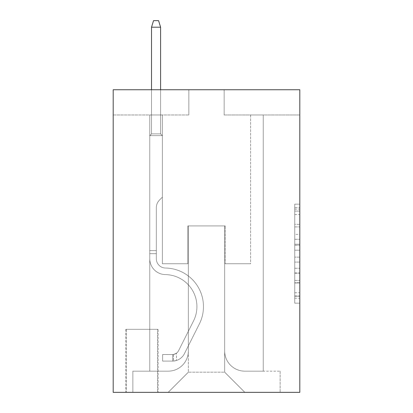 <?xml version="1.0" encoding="UTF-8"?>
<svg xmlns="http://www.w3.org/2000/svg" width="413" height="413" viewBox="0 0 413 413"><rect width="100%" height="100%" fill="white"/><g stroke="black" fill="none" stroke-linecap="round" stroke-linejoin="round"><path stroke-width="0.31" stroke-dasharray="2.06 1.55" d="M294.758 234.352L294.758 250.19L299.802 250.19L299.802 298.212L299.802 209.102L299.802 250.19L294.758 250.19L294.758 207.615L294.758 303.163L294.758 204.151L294.758 296.229L299.802 296.229L294.758 296.229L299.802 296.229L294.758 296.229L294.758 280.391L294.758 303.163L299.802 303.163L299.802 204.151L299.802 295.982L299.802 257.123L294.758 257.123L299.802 257.123L299.802 280.391L299.802 211.084L294.758 211.084L299.802 211.084L299.802 303.163L299.802 209.102L299.802 303.163L294.758 303.163L294.758 204.151L299.802 204.151L299.802 209.102L299.802 204.151L299.802 209.102L299.802 204.151L299.802 207.615L299.802 204.151L294.758 204.151L294.758 211.084L299.802 211.084L294.758 211.084L294.758 234.352L299.802 234.352M158.081 329.306L125.805 329.306L158.081 329.306L158.081 392.35L125.805 392.35L158.081 392.35M125.805 329.306L125.805 392.35M299.802 244.248L299.802 239.297L299.802 244.248L294.758 244.248L294.758 224.326L294.758 282.988L294.758 268.259L299.802 268.259L294.758 268.259L294.758 303.163L299.802 303.163L294.758 303.163L299.802 303.163L294.758 303.163L294.758 204.151L299.802 204.151L294.758 204.151L299.802 204.151L294.758 204.151L294.758 244.248L299.802 244.248M299.802 89.745L299.802 392.35L113.198 392.35L113.198 89.745L188.849 89.745L113.198 89.745L113.198 114.964L188.849 114.964L113.198 114.964L113.198 89.745L299.802 89.745L224.151 89.745L299.802 89.745L299.802 114.964L299.802 89.745M149.759 114.964L149.759 371.168L168.168 371.168A20.175 20.175 0 0 0 188.343 350.993L188.343 225.916L188.343 372.175L188.343 225.916L188.343 372.175L188.343 225.916L224.657 225.916L224.657 350.993A20.175 20.175 0 0 0 244.832 371.168L263.241 371.168L263.241 114.964L263.241 371.168L263.241 114.964L263.241 371.168L263.241 114.964L263.241 371.168L263.241 114.964L263.241 371.168L263.241 114.964L263.241 371.168L263.241 114.964L263.241 371.168L263.241 114.964L263.241 371.168L263.241 114.964L263.241 371.168L263.241 114.964L263.241 371.168L263.241 114.964L263.241 371.168L263.241 114.964L263.241 371.168L263.241 114.964L263.241 371.168L263.241 114.964L263.241 371.168L280.133 371.168L244.832 371.168L263.241 371.168L244.832 371.168L263.241 371.168L244.832 371.168L263.241 371.168L244.832 371.168L263.241 371.168L244.832 371.168L263.241 371.168L244.832 371.168L263.241 371.168L244.832 371.168L263.241 371.168L244.832 371.168L263.241 371.168L244.832 371.168L263.241 371.168L244.832 371.168L263.241 371.168L244.832 371.168L263.241 371.168L244.832 371.168L263.241 371.168L263.241 114.964L250.629 114.964L263.241 114.964L250.629 114.964L263.241 114.964L250.629 114.964L263.241 114.964L250.629 114.964L263.241 114.964L250.629 114.964L263.241 114.964L250.629 114.964L263.241 114.964L250.629 114.964L263.241 114.964L250.629 114.964L263.241 114.964L250.629 114.964L263.241 114.964L250.629 114.964L263.241 114.964L250.629 114.964L263.241 114.964L250.629 114.964L263.241 114.964L250.629 114.964L263.241 114.964L250.629 114.964L263.241 114.964L263.241 371.168L244.832 371.168A20.175 20.175 0 0 1 224.657 350.993A20.175 20.175 0 0 0 244.832 371.168A20.175 20.175 0 0 1 224.657 350.993A20.175 20.175 0 0 0 244.832 371.168A20.175 20.175 0 0 1 224.657 350.993A20.175 20.175 0 0 0 244.832 371.168A20.175 20.175 0 0 1 224.657 350.993A20.175 20.175 0 0 0 244.832 371.168A20.175 20.175 0 0 1 224.657 350.993A20.175 20.175 0 0 0 244.832 371.168A20.175 20.175 0 0 1 224.657 350.993A20.175 20.175 0 0 0 244.832 371.168A20.175 20.175 0 0 1 224.657 350.993A20.175 20.175 0 0 0 244.832 371.168A20.175 20.175 0 0 1 224.657 350.993A20.175 20.175 0 0 0 244.832 371.168A20.175 20.175 0 0 1 224.657 350.993A20.175 20.175 0 0 0 244.832 371.168A20.175 20.175 0 0 1 224.657 350.993A20.175 20.175 0 0 0 244.832 371.168A20.175 20.175 0 0 1 224.657 350.993A20.175 20.175 0 0 0 244.832 371.168A20.175 20.175 0 0 1 224.657 350.993A20.175 20.175 0 0 0 244.832 371.168A20.175 20.175 0 0 1 224.657 350.993L224.657 225.916L224.657 372.175L188.343 372.175L224.657 372.175L244.832 392.35L280.133 392.35L168.168 392.35L244.832 392.35L224.657 372.175L244.832 392.35L224.657 372.175L224.657 225.916L224.657 372.175L224.657 225.916L187.838 225.916L187.838 263.742L162.371 263.742L162.371 114.964L149.759 114.964L149.759 371.168L168.168 371.168A20.175 20.175 0 0 0 188.343 350.993L188.343 225.916L187.838 225.916L187.838 263.742L162.371 263.742L162.371 114.964L149.759 114.964L149.759 371.168L168.168 371.168L132.867 371.168L168.168 371.168L149.759 371.168L149.759 114.964L149.759 371.168L149.759 114.964L149.759 371.168L149.759 114.964L149.759 371.168L149.759 114.964L149.759 371.168L149.759 114.964L149.759 371.168L149.759 114.964L149.759 371.168L149.759 114.964L149.759 371.168L149.759 114.964L149.759 371.168L149.759 114.964L149.759 371.168L149.759 114.964L149.759 371.168L149.759 114.964L149.759 371.168L149.759 114.964L162.371 114.964L149.759 114.964L162.371 114.964L149.759 114.964L162.371 114.964L149.759 114.964L162.371 114.964L149.759 114.964L162.371 114.964L149.759 114.964L162.371 114.964L149.759 114.964L162.371 114.964L149.759 114.964L162.371 114.964L149.759 114.964L162.371 114.964L149.759 114.964L162.371 114.964L149.759 114.964L162.371 114.964L149.759 114.964L162.371 114.964L149.759 114.964L162.371 114.964L149.759 114.964L149.759 371.168L149.759 114.964M188.343 350.993L188.343 225.916L187.838 225.916L187.838 263.742L162.371 263.742L162.371 114.964L162.371 263.742L162.371 114.964L162.371 263.742L162.371 114.964L162.371 263.742L162.371 114.964L162.371 263.742L162.371 114.964L162.371 263.742L162.371 114.964L162.371 263.742L162.371 114.964L162.371 263.742L162.371 114.964L162.371 263.742L162.371 114.964L162.371 263.742L162.371 114.964L162.371 263.742L162.371 114.964L162.371 263.742L162.371 114.964L162.371 263.742L162.371 114.964L162.371 263.742L187.838 263.742L162.371 263.742L187.838 263.742L162.371 263.742L187.838 263.742L162.371 263.742L187.838 263.742L162.371 263.742L187.838 263.742L162.371 263.742L187.838 263.742L162.371 263.742L187.838 263.742L162.371 263.742L187.838 263.742L162.371 263.742L187.838 263.742L162.371 263.742L187.838 263.742L162.371 263.742L187.838 263.742L162.371 263.742L187.838 263.742L162.371 263.742L187.838 263.742L187.838 225.916L187.838 263.742L187.838 225.916L187.838 263.742L187.838 225.916L187.838 263.742L187.838 225.916L187.838 263.742L187.838 225.916L187.838 263.742L187.838 225.916L187.838 263.742L187.838 225.916L187.838 263.742L187.838 225.916L187.838 263.742L187.838 225.916L187.838 263.742L187.838 225.916L187.838 263.742L187.838 225.916L187.838 263.742L187.838 225.916L187.838 263.742L187.838 225.916L188.343 225.916L187.838 225.916L188.343 225.916L187.838 225.916L188.343 225.916L187.838 225.916L188.343 225.916L187.838 225.916L188.343 225.916L187.838 225.916L188.343 225.916L187.838 225.916L188.343 225.916L187.838 225.916L188.343 225.916L187.838 225.916L188.343 225.916L187.838 225.916L188.343 225.916L187.838 225.916L188.343 225.916L187.838 225.916L188.343 225.916L187.838 225.916L188.343 225.916L188.343 350.993A20.175 20.175 0 0 1 168.168 371.168A20.175 20.175 0 0 0 188.343 350.993A20.175 20.175 0 0 1 168.168 371.168A20.175 20.175 0 0 0 188.343 350.993A20.175 20.175 0 0 1 168.168 371.168A20.175 20.175 0 0 0 188.343 350.993A20.175 20.175 0 0 1 168.168 371.168A20.175 20.175 0 0 0 188.343 350.993A20.175 20.175 0 0 1 168.168 371.168A20.175 20.175 0 0 0 188.343 350.993A20.175 20.175 0 0 1 168.168 371.168A20.175 20.175 0 0 0 188.343 350.993A20.175 20.175 0 0 1 168.168 371.168A20.175 20.175 0 0 0 188.343 350.993A20.175 20.175 0 0 1 168.168 371.168A20.175 20.175 0 0 0 188.343 350.993A20.175 20.175 0 0 1 168.168 371.168A20.175 20.175 0 0 0 188.343 350.993A20.175 20.175 0 0 1 168.168 371.168A20.175 20.175 0 0 0 188.343 350.993A20.175 20.175 0 0 1 168.168 371.168A20.175 20.175 0 0 0 188.343 350.993A20.175 20.175 0 0 1 168.168 371.168A20.175 20.175 0 0 0 188.343 350.993M299.802 114.964L224.151 114.964L299.802 114.964M126.311 392.35L157.58 392.35L126.311 392.35L126.311 329.306L157.58 329.306L157.58 392.35L157.58 329.306L126.311 329.306L126.311 392.35M132.867 392.35L168.168 392.35L188.343 372.175L168.168 392.35L188.343 372.175L168.168 392.35L132.867 392.35L132.867 371.168L132.867 392.35M225.162 225.916L224.657 225.916L225.162 225.916L224.657 225.916L225.162 225.916L224.657 225.916L225.162 225.916L224.657 225.916L225.162 225.916L224.657 225.916L225.162 225.916L224.657 225.916L225.162 225.916L224.657 225.916L225.162 225.916L224.657 225.916L225.162 225.916L224.657 225.916L225.162 225.916L224.657 225.916L225.162 225.916L224.657 225.916L225.162 225.916L224.657 225.916L225.162 225.916L224.657 225.916L225.162 225.916L224.657 225.916L225.162 225.916L225.162 263.742L225.162 225.916M224.151 114.964L224.151 89.745L224.151 114.964M188.849 114.964L188.849 89.745L188.849 114.964M280.133 371.168L280.133 392.35L280.133 371.168M250.629 114.964L250.629 263.742L225.162 263.742L250.629 263.742L225.162 263.742L250.629 263.742L225.162 263.742L250.629 263.742L225.162 263.742L250.629 263.742L225.162 263.742L250.629 263.742L225.162 263.742L250.629 263.742L225.162 263.742L250.629 263.742L225.162 263.742L250.629 263.742L225.162 263.742L250.629 263.742L225.162 263.742L250.629 263.742L225.162 263.742L250.629 263.742L225.162 263.742L250.629 263.742L225.162 263.742L250.629 263.742L225.162 263.742L250.629 263.742L250.629 114.964M294.758 250.19L299.802 250.19L294.758 250.19M294.758 207.615L294.758 204.151L294.758 207.615L299.802 207.615L294.758 207.615M294.758 282.74L294.758 262.074L294.758 282.74L299.802 282.74L294.758 282.74M294.758 262.074L294.758 257.123L299.802 257.123L294.758 257.123L294.758 262.074L299.802 262.074L294.758 262.074M294.758 224.326L294.758 211.084L294.758 224.326L299.802 224.326L294.758 224.326M294.758 204.151L299.802 204.151L294.758 204.151L294.758 209.102L294.758 204.151L299.802 204.151M294.758 303.163L299.802 303.163L294.758 303.163L294.758 298.212L294.758 303.163M149.759 253.654L149.759 135.64L162.371 135.64L149.759 135.64L151.525 133.874L160.605 133.874L151.525 133.874L149.759 135.64L162.371 135.64L162.371 197.171L159.526 200.011A10.96 10.96 0 0 0 156.321 207.76A10.96 10.96 0 0 1 159.526 200.011L162.371 197.171L162.371 135.64L149.759 135.64L151.525 133.874L160.605 133.874L162.371 135.64L149.759 135.64L162.371 135.64L160.605 133.874L151.525 133.874L149.759 135.64L151.525 133.874L160.605 133.874L162.371 135.64L149.759 135.64L162.371 135.64L162.371 197.171L159.526 200.011A10.96 10.96 0 0 0 156.321 207.76A10.96 10.96 0 0 1 159.526 200.011L162.371 197.171L162.371 135.64L149.759 135.64L151.525 133.874L149.759 135.64L162.371 135.64L149.759 135.64L151.525 133.874L160.605 133.874L151.525 133.874L149.759 135.64L162.371 135.64L160.605 133.874L162.371 135.64L149.759 135.64L151.525 133.874L160.605 133.874L151.525 133.874L149.759 135.64L162.371 135.64L162.371 197.171L159.526 200.011A10.96 10.96 0 0 0 156.321 207.76A10.96 10.96 0 0 1 159.526 200.011L162.371 197.171L162.371 135.64L149.759 135.64L151.525 133.874L160.605 133.874L162.371 135.64L149.759 135.64L162.371 135.64L160.605 133.874L151.525 133.874L149.759 135.64L151.525 133.874L160.605 133.874L162.371 135.64L149.759 135.64L162.371 135.64L162.371 197.171L159.526 200.011A10.96 10.96 0 0 0 156.321 207.76A10.96 10.96 0 0 1 159.526 200.011L162.371 197.171L162.371 135.64L149.759 135.64L151.525 133.874L149.759 135.64L162.371 135.64L149.759 135.64L151.525 133.874L160.605 133.874L151.525 133.874L149.759 135.64L162.371 135.64L160.605 133.874L162.371 135.64L149.759 135.64L151.525 133.874L160.605 133.874L151.525 133.874L149.759 135.64L162.371 135.64L162.371 197.171L159.526 200.011A10.96 10.96 0 0 0 156.321 207.76A10.96 10.96 0 0 1 159.526 200.011L162.371 197.171L162.371 135.64L149.759 135.64L151.525 133.874L160.605 133.874L162.371 135.64L149.759 135.64L162.371 135.64L160.605 133.874L151.525 133.874L149.759 135.64L151.525 133.874L160.605 133.874L162.371 135.64L149.759 135.64L162.371 135.64L162.371 197.171L159.526 200.011A10.96 10.96 0 0 0 156.321 207.76A10.96 10.96 0 0 1 159.526 200.011L162.371 197.171L162.371 135.64L149.759 135.64L151.525 133.874L149.759 135.64L149.759 258.714A15.885 15.885 0 0 0 165.396 274.599A15.885 15.885 0 0 1 149.759 258.714L149.759 135.64L149.759 258.714A15.885 15.885 0 0 0 165.396 274.599A15.885 15.885 0 0 1 149.759 258.714L149.759 135.64L149.759 258.714A15.885 15.885 0 0 0 165.396 274.599A15.885 15.885 0 0 1 149.759 258.714L149.759 135.64L149.759 258.714A15.885 15.885 0 0 0 165.396 274.599A32.028 32.028 0 0 1 193.506 321.004A32.028 32.028 0 0 0 165.396 274.599A15.885 15.885 0 0 1 149.759 258.714L149.759 135.64L149.759 258.714A15.885 15.885 0 0 0 165.396 274.599A15.885 15.885 0 0 1 149.759 258.714L149.759 135.64L149.759 258.714A15.885 15.885 0 0 0 165.396 274.599A15.885 15.885 0 0 1 149.759 258.714L149.759 135.64L162.371 135.64L160.605 133.874L151.525 133.874L160.605 133.874L162.371 135.64L149.759 135.64L162.371 135.64L162.371 197.171L159.526 200.011A10.96 10.96 0 0 0 156.321 207.76A10.96 10.96 0 0 1 159.526 200.011L162.371 197.171L162.371 135.64L149.759 135.64L149.759 258.714A15.885 15.885 0 0 0 165.396 274.599A32.028 32.028 0 0 1 193.506 321.004A32.028 32.028 0 0 0 165.396 274.599A15.885 15.885 0 0 1 149.759 258.714L149.759 135.64L162.371 135.64L160.605 133.874L151.525 133.874L149.759 135.64L162.371 135.64L162.371 197.171L159.526 200.011A10.96 10.96 0 0 0 156.321 207.76A10.96 10.96 0 0 1 159.526 200.011L162.371 197.171L162.371 135.64L149.759 135.64L149.759 258.714A15.885 15.885 0 0 0 165.396 274.599A15.885 15.885 0 0 1 149.759 258.714L149.759 135.64L162.371 135.64L160.605 133.874L162.371 135.64L162.371 197.171L159.526 200.011A10.96 10.96 0 0 0 156.321 207.76A10.96 10.96 0 0 1 159.526 200.011L162.371 197.171L162.371 135.64L149.759 135.64L149.759 258.714A15.885 15.885 0 0 0 165.396 274.599A15.885 15.885 0 0 1 149.759 258.714L149.759 135.64L162.371 135.64L160.605 133.874L151.525 133.874L160.605 133.874L162.371 135.64L149.759 135.64L162.371 135.64L162.371 197.171L159.526 200.011A10.96 10.96 0 0 0 156.321 207.76A10.96 10.96 0 0 1 159.526 200.011L162.371 197.171L162.371 135.64L149.759 135.64L149.759 258.714A15.885 15.885 0 0 0 165.396 274.599A32.028 32.028 0 0 1 193.506 321.004A32.028 32.028 0 0 0 165.396 274.599A15.885 15.885 0 0 1 149.759 258.714L149.759 135.64L162.371 135.64L160.605 133.874L151.525 133.874L149.759 135.64L162.371 135.64L162.371 197.171L159.526 200.011A10.96 10.96 0 0 0 156.321 207.76A10.96 10.96 0 0 1 159.526 200.011L162.371 197.171L162.371 135.64L149.759 135.64L149.759 258.714A15.885 15.885 0 0 0 165.396 274.599A15.885 15.885 0 0 1 149.759 258.714L149.759 135.64L162.371 135.64L160.605 133.874L162.371 135.64L162.371 197.171L159.526 200.011A10.96 10.96 0 0 0 156.321 207.76A10.96 10.96 0 0 1 159.526 200.011L162.371 197.171L162.371 135.64L149.759 135.64L149.759 258.714A15.885 15.885 0 0 0 165.396 274.599A15.885 15.885 0 0 1 149.759 258.714L149.759 135.64L162.371 135.64L160.605 133.874L151.525 133.874L160.605 133.874L162.371 135.64L149.759 135.64L162.371 135.64L162.371 197.171L159.526 200.011A10.96 10.96 0 0 0 156.321 207.76A10.96 10.96 0 0 1 159.526 200.011L162.371 197.171L162.371 135.64L149.759 135.64L149.759 258.714A15.885 15.885 0 0 0 165.396 274.599A32.028 32.028 0 0 1 193.506 321.004L178.54 350.771L193.506 321.004A32.028 32.028 0 0 0 165.396 274.599A15.885 15.885 0 0 1 149.759 258.714L149.759 135.64L162.371 135.64L160.605 133.874L151.525 133.874L149.759 135.64L162.371 135.64L162.371 197.171L159.526 200.011A10.96 10.96 0 0 0 156.321 207.76A10.96 10.96 0 0 1 159.526 200.011L162.371 197.171L162.371 135.64L149.759 135.64L149.759 258.714L149.759 253.654L156.321 253.654L156.321 250.629L149.759 250.629L156.321 250.629L156.321 258.714L156.321 207.76L156.321 258.714A9.329 9.329 0 0 0 165.499 268.042A9.329 9.329 0 0 1 156.321 258.714L156.321 207.76L156.321 258.714L156.321 250.629L149.759 250.629L156.321 250.629L156.321 258.714A9.329 9.329 0 0 0 165.499 268.042A9.329 9.329 0 0 1 156.321 258.714L156.321 207.76L156.321 258.714A9.329 9.329 0 0 0 165.499 268.042A9.329 9.329 0 0 1 156.321 258.714L156.321 207.76L156.321 258.714L156.321 250.629L149.759 250.629L156.321 250.629L156.321 258.714A9.329 9.329 0 0 0 165.499 268.042A38.585 38.585 0 0 1 199.365 323.947A38.585 38.585 0 0 0 165.499 268.042A9.329 9.329 0 0 1 156.321 258.714L156.321 207.76L156.321 258.714A9.329 9.329 0 0 0 165.499 268.042A9.329 9.329 0 0 1 156.321 258.714L156.321 207.76L156.321 258.714L156.321 250.629L149.759 250.629L156.321 250.629L156.321 258.714A9.329 9.329 0 0 0 165.499 268.042A9.329 9.329 0 0 1 156.321 258.714L156.321 207.76L156.321 258.714A9.329 9.329 0 0 0 165.499 268.042A38.585 38.585 0 0 1 199.365 323.947A38.585 38.585 0 0 0 165.499 268.042A9.329 9.329 0 0 1 156.321 258.714L156.321 207.76L156.321 258.714L156.321 250.629L149.759 250.629L156.321 250.629L156.321 258.714A9.329 9.329 0 0 0 165.499 268.042A9.329 9.329 0 0 1 156.321 258.714L156.321 207.76L156.321 258.714A9.329 9.329 0 0 0 165.499 268.042A9.329 9.329 0 0 1 156.321 258.714L156.321 207.76L156.321 258.714L156.321 250.629L149.759 250.629L156.321 250.629L156.321 258.714A9.329 9.329 0 0 0 165.499 268.042A38.585 38.585 0 0 1 199.365 323.947A38.585 38.585 0 0 0 165.499 268.042A9.329 9.329 0 0 1 156.321 258.714L156.321 207.76L156.321 258.714A9.329 9.329 0 0 0 165.499 268.042A9.329 9.329 0 0 1 156.321 258.714L156.321 207.76L156.321 258.714L156.321 250.629L149.759 250.629L156.321 250.629L156.321 258.714A9.329 9.329 0 0 0 165.499 268.042A9.329 9.329 0 0 1 156.321 258.714L156.321 207.76L156.321 258.714A9.329 9.329 0 0 0 165.499 268.042A38.585 38.585 0 0 1 199.365 323.947L184.399 353.719L199.365 323.947A38.585 38.585 0 0 0 165.499 268.042A9.329 9.329 0 0 1 156.321 258.714L156.321 207.76L156.321 258.714L156.321 253.654L149.759 253.654M172.711 361.081A13.366 13.366 0 0 0 184.399 353.719L199.365 323.947A38.585 38.585 0 0 0 165.499 268.042A9.329 9.329 0 0 1 156.321 258.714A9.329 9.329 0 0 0 165.499 268.042A9.329 9.329 0 0 1 156.321 258.714A9.329 9.329 0 0 0 165.499 268.042A38.585 38.585 0 0 1 199.365 323.947A38.585 38.585 0 0 0 165.499 268.042A9.329 9.329 0 0 1 156.321 258.714A9.329 9.329 0 0 0 165.499 268.042A38.585 38.585 0 0 1 199.365 323.947L184.399 353.719L199.365 323.947A38.585 38.585 0 0 0 165.499 268.042A9.329 9.329 0 0 1 156.321 258.714A9.329 9.329 0 0 0 165.499 268.042A9.329 9.329 0 0 1 156.321 258.714A9.329 9.329 0 0 0 165.499 268.042A38.585 38.585 0 0 1 199.365 323.947A38.585 38.585 0 0 0 165.499 268.042A9.329 9.329 0 0 1 156.321 258.714A9.329 9.329 0 0 0 165.499 268.042A38.585 38.585 0 0 1 199.365 323.947A38.585 38.585 0 0 0 165.499 268.042A9.329 9.329 0 0 1 156.321 258.714A9.329 9.329 0 0 0 165.499 268.042A9.329 9.329 0 0 1 156.321 258.714A9.329 9.329 0 0 0 165.499 268.042A38.585 38.585 0 0 1 199.365 323.947L184.399 353.719A13.366 13.366 0 0 1 176.49 360.456A13.366 13.366 0 0 0 184.399 353.719L199.365 323.947A38.585 38.585 0 0 0 165.499 268.042A9.329 9.329 0 0 1 156.321 258.714A9.329 9.329 0 0 0 165.499 268.042A38.585 38.585 0 0 1 199.365 323.947A38.585 38.585 0 0 0 165.499 268.042A9.329 9.329 0 0 1 156.321 258.714A9.329 9.329 0 0 0 165.499 268.042A9.329 9.329 0 0 1 156.321 258.714A9.329 9.329 0 0 0 165.499 268.042A38.585 38.585 0 0 1 199.365 323.947A38.585 38.585 0 0 0 165.499 268.042A9.329 9.329 0 0 1 156.321 258.714A9.329 9.329 0 0 0 165.499 268.042A38.585 38.585 0 0 1 199.365 323.947L184.399 353.719L199.365 323.947A38.585 38.585 0 0 0 165.499 268.042A9.329 9.329 0 0 1 156.321 258.714A9.329 9.329 0 0 0 165.499 268.042A9.329 9.329 0 0 1 156.321 258.714A9.329 9.329 0 0 0 165.499 268.042A38.585 38.585 0 0 1 199.365 323.947A38.585 38.585 0 0 0 165.499 268.042A9.329 9.329 0 0 1 156.321 258.714A9.329 9.329 0 0 0 165.499 268.042A38.585 38.585 0 0 1 199.365 323.947A38.585 38.585 0 0 0 165.499 268.042A38.585 38.585 0 0 1 199.365 323.947L184.399 353.719L199.365 323.947A38.585 38.585 0 0 0 165.499 268.042A38.585 38.585 0 0 1 199.365 323.947L184.399 353.719A13.366 13.366 0 0 1 176.49 360.456C172.608 361.282 172.608 361.282 176.49 360.456C172.608 361.282 172.608 361.282 176.49 360.456A13.366 13.366 0 0 0 184.399 353.719L199.365 323.947A38.585 38.585 0 0 0 165.499 268.042A38.585 38.585 0 0 1 199.365 323.947A38.585 38.585 0 0 0 165.499 268.042A38.585 38.585 0 0 1 199.365 323.947L184.399 353.719L199.365 323.947A38.585 38.585 0 0 0 165.499 268.042A38.585 38.585 0 0 1 199.365 323.947L184.399 353.719L199.365 323.947A38.585 38.585 0 0 0 165.499 268.042A38.585 38.585 0 0 1 199.365 323.947A38.585 38.585 0 0 0 165.499 268.042A38.585 38.585 0 0 1 199.365 323.947L184.399 353.719A13.366 13.366 0 0 1 176.49 360.456C172.608 361.282 172.608 361.282 176.49 360.456C172.608 361.282 172.608 361.282 176.49 360.456A13.366 13.366 0 0 0 184.399 353.719L199.365 323.947A38.585 38.585 0 0 0 165.499 268.042A38.585 38.585 0 0 1 199.365 323.947L184.399 353.719L199.365 323.947A38.585 38.585 0 0 0 165.499 268.042A38.585 38.585 0 0 1 199.365 323.947A38.585 38.585 0 0 0 165.499 268.042A38.585 38.585 0 0 1 199.365 323.947L184.399 353.719L199.365 323.947A38.585 38.585 0 0 0 165.499 268.042A38.585 38.585 0 0 1 199.365 323.947L184.399 353.719A13.366 13.366 0 0 1 176.49 360.456C172.608 361.282 172.608 361.282 176.49 360.456C172.608 361.282 172.608 361.282 176.49 360.456A13.366 13.366 0 0 0 184.399 353.719L199.365 323.947A38.585 38.585 0 0 0 165.499 268.042A38.585 38.585 0 0 1 199.365 323.947A38.585 38.585 0 0 0 165.499 268.042A38.585 38.585 0 0 1 199.365 323.947L184.399 353.719L199.365 323.947A38.585 38.585 0 0 0 165.499 268.042A38.585 38.585 0 0 1 199.365 323.947L184.399 353.719A13.366 13.366 0 0 1 176.49 360.456C172.608 361.282 172.608 361.282 176.49 360.456C172.608 361.282 172.608 361.282 176.49 360.456A13.366 13.366 0 0 0 184.399 353.719L199.365 323.947L184.399 353.719A13.366 13.366 0 0 1 176.49 360.456C172.608 361.282 172.608 361.282 176.49 360.456C172.608 361.282 172.608 361.282 176.49 360.456A13.366 13.366 0 0 0 184.399 353.719L199.365 323.947L184.399 353.719A13.366 13.366 0 0 1 176.49 360.456C172.608 361.282 172.608 361.282 176.49 360.456C172.608 361.282 172.608 361.282 176.49 360.456A13.366 13.366 0 0 0 184.399 353.719L199.365 323.947L184.399 353.719A13.366 13.366 0 0 1 176.49 360.456C172.608 361.282 172.608 361.282 176.49 360.456C172.608 361.282 172.608 361.282 176.49 360.456A13.366 13.366 0 0 0 184.399 353.719L199.365 323.947L184.399 353.719A13.366 13.366 0 0 1 176.49 360.456C172.608 361.282 172.608 361.282 176.49 360.456C172.608 361.282 172.608 361.282 176.49 360.456A13.366 13.366 0 0 0 184.399 353.719L199.365 323.947L184.399 353.719A13.366 13.366 0 0 1 176.49 360.456C172.608 361.282 172.608 361.282 176.49 360.456C172.608 361.282 172.608 361.282 176.49 360.456A13.366 13.366 0 0 0 184.399 353.719L199.365 323.947L184.399 353.719A13.366 13.366 0 0 1 176.49 360.456C172.608 361.282 172.608 361.282 176.49 360.456C172.608 361.282 172.608 361.282 176.49 360.456A13.366 13.366 0 0 0 184.399 353.719L199.365 323.947L184.399 353.719A13.366 13.366 0 0 1 176.49 360.456C172.608 361.282 172.608 361.282 176.49 360.456C172.608 361.282 172.608 361.282 176.49 360.456A13.366 13.366 0 0 0 184.399 353.719L199.365 323.947L184.399 353.719A13.366 13.366 0 0 1 176.49 360.456C172.608 361.282 172.608 361.282 176.49 360.456C172.608 361.282 172.608 361.282 176.49 360.456A13.366 13.366 0 0 0 184.399 353.719L199.365 323.947L184.399 353.719A13.366 13.366 0 0 1 176.49 360.456C172.608 361.282 172.608 361.282 176.49 360.456C172.608 361.282 172.608 361.282 176.49 360.456A13.366 13.366 0 0 0 184.399 353.719A13.366 13.366 0 0 1 172.711 361.081L172.711 354.519A6.809 6.809 0 0 0 178.54 350.771L193.506 321.004A32.028 32.028 0 0 0 165.396 274.599A15.885 15.885 0 0 1 149.759 258.714A15.885 15.885 0 0 0 165.396 274.599A15.885 15.885 0 0 1 149.759 258.714A15.885 15.885 0 0 0 165.396 274.599A32.028 32.028 0 0 1 193.506 321.004A32.028 32.028 0 0 0 165.396 274.599A15.885 15.885 0 0 1 149.759 258.714A15.885 15.885 0 0 0 165.396 274.599A32.028 32.028 0 0 1 193.506 321.004L178.54 350.771L193.506 321.004A32.028 32.028 0 0 0 165.396 274.599A15.885 15.885 0 0 1 149.759 258.714A15.885 15.885 0 0 0 165.396 274.599A15.885 15.885 0 0 1 149.759 258.714A15.885 15.885 0 0 0 165.396 274.599A32.028 32.028 0 0 1 193.506 321.004A32.028 32.028 0 0 0 165.396 274.599A15.885 15.885 0 0 1 149.759 258.714A15.885 15.885 0 0 0 165.396 274.599A32.028 32.028 0 0 1 193.506 321.004A32.028 32.028 0 0 0 165.396 274.599A15.885 15.885 0 0 1 149.759 258.714A15.885 15.885 0 0 0 165.396 274.599A15.885 15.885 0 0 1 149.759 258.714A15.885 15.885 0 0 0 165.396 274.599A32.028 32.028 0 0 1 193.506 321.004L178.54 350.771A6.809 6.809 0 0 1 176.49 353.198C172.67 354.953 172.67 354.953 176.49 353.198C172.67 354.953 172.67 354.953 176.49 353.198A6.809 6.809 0 0 0 178.54 350.771L193.506 321.004A32.028 32.028 0 0 0 165.396 274.599A15.885 15.885 0 0 1 149.759 258.714A15.885 15.885 0 0 0 165.396 274.599A32.028 32.028 0 0 1 193.506 321.004A32.028 32.028 0 0 0 165.396 274.599A15.885 15.885 0 0 1 149.759 258.714A15.885 15.885 0 0 0 165.396 274.599A15.885 15.885 0 0 1 149.759 258.714A15.885 15.885 0 0 0 165.396 274.599A32.028 32.028 0 0 1 193.506 321.004A32.028 32.028 0 0 0 165.396 274.599A15.885 15.885 0 0 1 149.759 258.714A15.885 15.885 0 0 0 165.396 274.599A32.028 32.028 0 0 1 193.506 321.004L178.54 350.771L193.506 321.004A32.028 32.028 0 0 0 165.396 274.599A15.885 15.885 0 0 1 149.759 258.714A15.885 15.885 0 0 0 165.396 274.599A15.885 15.885 0 0 1 149.759 258.714A15.885 15.885 0 0 0 165.396 274.599A32.028 32.028 0 0 1 193.506 321.004A32.028 32.028 0 0 0 165.396 274.599A15.885 15.885 0 0 1 149.759 258.714A15.885 15.885 0 0 0 165.396 274.599A32.028 32.028 0 0 1 193.506 321.004A32.028 32.028 0 0 0 165.396 274.599A32.028 32.028 0 0 1 193.506 321.004L178.54 350.771L193.506 321.004A32.028 32.028 0 0 0 165.396 274.599A32.028 32.028 0 0 1 193.506 321.004L178.54 350.771A6.809 6.809 0 0 1 176.49 353.198C172.67 354.953 172.67 354.953 176.49 353.198C172.67 354.953 172.67 354.953 176.49 353.198A6.809 6.809 0 0 0 178.54 350.771L193.506 321.004A32.028 32.028 0 0 0 165.396 274.599A32.028 32.028 0 0 1 193.506 321.004A32.028 32.028 0 0 0 165.396 274.599A32.028 32.028 0 0 1 193.506 321.004L178.54 350.771L193.506 321.004A32.028 32.028 0 0 0 165.396 274.599A32.028 32.028 0 0 1 193.506 321.004L178.54 350.771L193.506 321.004A32.028 32.028 0 0 0 165.396 274.599A32.028 32.028 0 0 1 193.506 321.004A32.028 32.028 0 0 0 165.396 274.599A32.028 32.028 0 0 1 193.506 321.004L178.54 350.771A6.809 6.809 0 0 1 176.49 353.198C172.67 354.953 172.67 354.953 176.49 353.198C172.67 354.953 172.67 354.953 176.49 353.198A6.809 6.809 0 0 0 178.54 350.771L193.506 321.004A32.028 32.028 0 0 0 165.396 274.599A32.028 32.028 0 0 1 193.506 321.004L178.54 350.771L193.506 321.004A32.028 32.028 0 0 0 165.396 274.599A32.028 32.028 0 0 1 193.506 321.004A32.028 32.028 0 0 0 165.396 274.599A32.028 32.028 0 0 1 193.506 321.004L178.54 350.771L193.506 321.004A32.028 32.028 0 0 0 165.396 274.599A32.028 32.028 0 0 1 193.506 321.004L178.54 350.771A6.809 6.809 0 0 1 176.49 353.198C172.67 354.953 172.67 354.953 176.49 353.198C172.67 354.953 172.67 354.953 176.49 353.198A6.809 6.809 0 0 0 178.54 350.771L193.506 321.004A32.028 32.028 0 0 0 165.396 274.599A32.028 32.028 0 0 1 193.506 321.004A32.028 32.028 0 0 0 165.396 274.599A32.028 32.028 0 0 1 193.506 321.004L178.54 350.771L193.506 321.004A32.028 32.028 0 0 0 165.396 274.599A32.028 32.028 0 0 1 193.506 321.004L178.54 350.771A6.809 6.809 0 0 1 176.49 353.198C172.67 354.953 172.67 354.953 176.49 353.198C172.67 354.953 172.67 354.953 176.49 353.198A6.809 6.809 0 0 0 178.54 350.771L193.506 321.004L178.54 350.771A6.809 6.809 0 0 1 176.49 353.198C172.67 354.953 172.67 354.953 176.49 353.198C172.67 354.953 172.67 354.953 176.49 353.198A6.809 6.809 0 0 0 178.54 350.771L193.506 321.004L178.54 350.771A6.809 6.809 0 0 1 176.49 353.198C172.67 354.953 172.67 354.953 176.49 353.198C172.67 354.953 172.67 354.953 176.49 353.198A6.809 6.809 0 0 0 178.54 350.771L193.506 321.004L178.54 350.771A6.809 6.809 0 0 1 176.49 353.198C172.67 354.953 172.67 354.953 176.49 353.198C172.67 354.953 172.67 354.953 176.49 353.198A6.809 6.809 0 0 0 178.54 350.771L193.506 321.004L178.54 350.771A6.809 6.809 0 0 1 176.49 353.198C172.67 354.953 172.67 354.953 176.49 353.198C172.67 354.953 172.67 354.953 176.49 353.198A6.809 6.809 0 0 0 178.54 350.771L193.506 321.004L178.54 350.771A6.809 6.809 0 0 1 176.49 353.198C172.67 354.953 172.67 354.953 176.49 353.198C172.67 354.953 172.67 354.953 176.49 353.198A6.809 6.809 0 0 0 178.54 350.771L193.506 321.004L178.54 350.771A6.809 6.809 0 0 1 176.49 353.198C172.67 354.953 172.67 354.953 176.49 353.198C172.67 354.953 172.67 354.953 176.49 353.198A6.809 6.809 0 0 0 178.54 350.771L193.506 321.004L178.54 350.771A6.809 6.809 0 0 1 176.49 353.198C172.67 354.953 172.67 354.953 176.49 353.198C172.67 354.953 172.67 354.953 176.49 353.198A6.809 6.809 0 0 0 178.54 350.771L193.506 321.004L178.54 350.771A6.809 6.809 0 0 1 176.49 353.198C172.67 354.953 172.67 354.953 176.49 353.198C172.67 354.953 172.67 354.953 176.49 353.198A6.809 6.809 0 0 0 178.54 350.771L193.506 321.004L178.54 350.771A6.809 6.809 0 0 1 176.49 353.198C172.67 354.953 172.67 354.953 176.49 353.198C172.67 354.953 172.67 354.953 176.49 353.198A6.809 6.809 0 0 0 178.54 350.771A6.809 6.809 0 0 1 172.711 354.519L172.711 361.081L162.624 361.081L172.711 361.081A13.366 13.366 0 0 0 184.399 353.719A13.366 13.366 0 0 1 172.711 361.081L172.711 354.519L162.624 354.524L172.711 354.519A6.809 6.809 0 0 0 178.54 350.771A6.809 6.809 0 0 1 172.711 354.519L172.711 361.081L162.624 361.081L162.624 354.524L162.624 361.081L172.711 361.081A13.366 13.366 0 0 0 184.399 353.719A13.366 13.366 0 0 1 172.711 361.081L172.711 354.519L162.624 354.524L172.711 354.519A6.809 6.809 0 0 0 178.54 350.771A6.809 6.809 0 0 1 172.711 354.519L172.711 361.081L162.624 361.081L162.624 354.524L162.624 361.081L172.711 361.081A13.366 13.366 0 0 0 184.399 353.719A13.366 13.366 0 0 1 172.711 361.081L172.711 354.519L162.624 354.524L172.711 354.519A6.809 6.809 0 0 0 178.54 350.771A6.809 6.809 0 0 1 172.711 354.519L172.711 361.081L162.624 361.081L162.624 354.524L162.624 361.081L172.711 361.081A13.366 13.366 0 0 0 184.399 353.719A13.366 13.366 0 0 1 172.711 361.081L172.711 354.519L162.624 354.524L172.711 354.519A6.809 6.809 0 0 0 178.54 350.771A6.809 6.809 0 0 1 172.711 354.519L172.711 361.081L162.624 361.081L162.624 354.524L162.624 361.081L172.711 361.081A13.366 13.366 0 0 0 184.399 353.719A13.366 13.366 0 0 1 172.711 361.081L172.711 354.519L162.624 354.524L172.711 354.519A6.809 6.809 0 0 0 178.54 350.771A6.809 6.809 0 0 1 172.711 354.519L172.711 361.081L162.624 361.081L162.624 354.524L162.624 361.081L172.711 361.081A13.366 13.366 0 0 0 184.399 353.719A13.366 13.366 0 0 1 172.711 361.081L172.711 354.519L162.624 354.524L172.711 354.519A6.809 6.809 0 0 0 178.54 350.771A6.809 6.809 0 0 1 172.711 354.519L172.711 361.081L162.624 361.081L162.624 354.524L162.624 361.081L172.711 361.081A13.366 13.366 0 0 0 184.399 353.719A13.366 13.366 0 0 1 172.711 361.081L172.711 354.519L162.624 354.524L172.711 354.519A6.809 6.809 0 0 0 178.54 350.771A6.809 6.809 0 0 1 172.711 354.519L172.711 361.081L162.624 361.081L162.624 354.524L162.624 361.081L172.711 361.081A13.366 13.366 0 0 0 184.399 353.719A13.366 13.366 0 0 1 172.711 361.081L172.711 354.519L162.624 354.524L172.711 354.519A6.809 6.809 0 0 0 178.54 350.771A6.809 6.809 0 0 1 172.711 354.519L172.711 361.081L162.624 361.081L162.624 354.524L162.624 361.081L172.711 361.081A13.366 13.366 0 0 0 184.399 353.719A13.366 13.366 0 0 1 172.711 361.081L172.711 354.519L162.624 354.524L172.711 354.519A6.809 6.809 0 0 0 178.54 350.771A6.809 6.809 0 0 1 172.711 354.519L172.711 361.081L162.624 361.081L162.624 354.524L162.624 361.081L172.711 361.081A13.366 13.366 0 0 0 184.399 353.719A13.366 13.366 0 0 1 172.711 361.081L172.711 354.519L162.624 354.524L172.711 354.519A6.809 6.809 0 0 0 178.54 350.771A6.809 6.809 0 0 1 172.711 354.519L172.711 361.081L162.624 361.081L162.624 354.524L162.624 361.081L172.711 361.081A13.366 13.366 0 0 0 184.399 353.719A13.366 13.366 0 0 1 172.711 361.081L172.711 354.519L162.624 354.524L172.711 354.519A6.809 6.809 0 0 0 178.54 350.771A6.809 6.809 0 0 1 172.711 354.519L172.711 361.081L162.624 361.081L162.624 354.524L162.624 361.081L172.711 361.081A13.366 13.366 0 0 0 184.399 353.719A13.366 13.366 0 0 1 172.711 361.081L172.711 354.519L162.624 354.524L172.711 354.519A6.809 6.809 0 0 0 178.54 350.771A6.809 6.809 0 0 1 172.711 354.519L172.711 361.081L162.624 361.081L162.624 354.524L162.624 361.081L172.711 361.081A13.366 13.366 0 0 0 184.399 353.719A13.366 13.366 0 0 1 172.711 361.081L172.711 354.519L162.624 354.524L172.711 354.519A6.809 6.809 0 0 0 178.54 350.771A6.809 6.809 0 0 1 172.711 354.519L172.711 361.081L162.624 361.081L162.624 354.524L162.624 361.081L172.711 361.081M151.525 27.206L160.605 27.206L158.587 20.65L160.605 27.206L158.587 20.65L153.543 20.65L151.525 27.206L151.525 133.874L151.525 27.206L160.605 27.206L160.605 133.874L162.371 135.64L160.605 133.874L160.605 27.206L151.525 27.206L153.543 20.65L158.587 20.65L153.543 20.65L151.525 27.206L151.525 133.874L151.525 27.206L160.605 27.206L158.587 20.65L160.605 27.206L160.605 133.874L160.605 27.206L151.525 27.206L153.543 20.65L158.587 20.65L153.543 20.65L151.525 27.206L151.525 133.874L151.525 27.206L160.605 27.206L158.587 20.65L160.605 27.206L160.605 133.874L160.605 27.206L151.525 27.206L153.543 20.65L158.587 20.65L153.543 20.65L151.525 27.206L151.525 133.874L151.525 27.206L160.605 27.206L158.587 20.65L160.605 27.206L160.605 133.874L160.605 27.206L151.525 27.206L153.543 20.65L158.587 20.65L153.543 20.65L151.525 27.206L151.525 133.874L151.525 27.206L160.605 27.206L158.587 20.65L160.605 27.206L160.605 133.874L160.605 27.206L151.525 27.206L153.543 20.65L158.587 20.65L153.543 20.65L151.525 27.206L151.525 133.874L151.525 27.206L160.605 27.206L158.587 20.65L160.605 27.206L160.605 133.874L160.605 27.206L151.525 27.206L153.543 20.65L158.587 20.65L153.543 20.65L151.525 27.206L151.525 133.874L151.525 27.206L160.605 27.206L158.587 20.65L160.605 27.206L160.605 133.874L160.605 27.206L151.525 27.206L153.543 20.65L158.587 20.65L153.543 20.65L151.525 27.206L151.525 133.874L151.525 27.206L160.605 27.206L158.587 20.65L160.605 27.206L160.605 133.874L160.605 27.206L151.525 27.206L153.543 20.65L158.587 20.65L153.543 20.65L151.525 27.206L151.525 133.874L151.525 27.206L160.605 27.206L158.587 20.65L160.605 27.206L160.605 133.874L160.605 27.206L151.525 27.206L153.543 20.65L158.587 20.65L153.543 20.65L151.525 27.206L151.525 133.874L151.525 27.206L160.605 27.206L158.587 20.65L160.605 27.206L160.605 133.874L160.605 27.206L151.525 27.206L153.543 20.65L158.587 20.65L153.543 20.65L151.525 27.206L151.525 133.874L151.525 27.206L160.605 27.206L158.587 20.65L160.605 27.206L160.605 133.874L160.605 27.206L151.525 27.206L153.543 20.65L158.587 20.65L153.543 20.65L151.525 27.206L151.525 133.874L151.525 27.206L160.605 27.206L158.587 20.65L160.605 27.206L160.605 133.874L160.605 27.206L151.525 27.206L153.543 20.65L158.587 20.65L153.543 20.65L151.525 27.206L151.525 133.874L151.525 27.206L160.605 27.206L158.587 20.65L160.605 27.206L160.605 133.874L160.605 27.206L151.525 27.206L153.543 20.65L158.587 20.65L153.543 20.65L151.525 27.206L151.525 89.745M162.624 354.524L172.458 354.524L162.624 354.524L162.624 361.081L162.624 354.524M176.49 360.456C172.608 361.282 172.608 361.282 176.49 360.456C172.608 361.282 172.608 361.282 176.49 360.456L176.49 353.198L176.49 360.456M160.605 89.745L160.605 27.206M294.758 280.391L299.802 280.391L294.758 280.391M294.758 272.962L299.802 272.962M294.758 226.923L299.802 226.923L294.758 226.923M294.758 209.102L299.802 209.102M294.758 298.212L299.802 298.212M294.758 292.765L299.802 292.765M294.758 214.548L299.802 214.548M294.758 245.239L299.802 245.239L294.758 245.239M294.758 273.21L299.802 273.21L294.758 273.21M294.758 282.988L299.802 282.988L294.758 282.988M294.758 239.297L299.802 239.297L294.758 239.297M294.758 295.982L299.802 295.982M294.758 296.229L299.802 296.229M294.758 211.084L299.802 211.084M173.465 354.447L173.465 361.045L173.465 354.447"/><path stroke-width="0.62" d="M299.802 89.745L299.802 392.35L113.198 392.35L113.198 89.745L299.802 89.745M160.605 89.745L160.605 27.206L151.525 27.206L151.525 89.745M151.525 27.206L153.543 20.65L158.587 20.65L160.605 27.206"/></g></svg>
